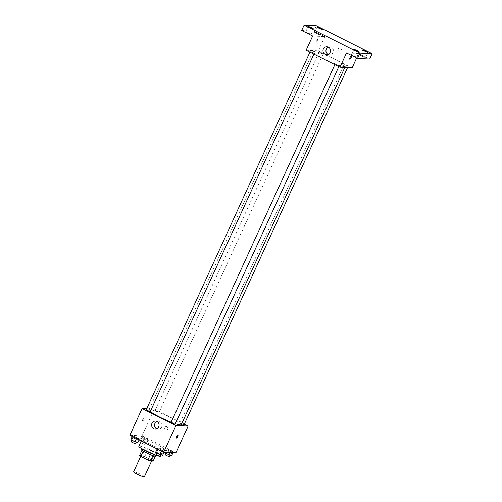 <?xml version="1.0" encoding="UTF-8"?>
<svg xmlns="http://www.w3.org/2000/svg" width="502" height="502" viewBox="0 0 502 502"><rect width="100%" height="100%" fill="white"/><g stroke="black" fill="none" stroke-linecap="round" stroke-linejoin="round"><path stroke-width="0.38" stroke-dasharray="2.51 1.88" d="M144.381 476.818A5.924 0.715 24.6 0 0 139.292 473.706A5.924 0.715 24.6 0 0 133.614 471.886M151.416 460.855A5.924 0.715 24.6 0 0 151.73 460.773A5.924 0.715 24.6 0 0 146.64 457.661A5.924 0.715 24.6 0 0 140.955 455.841A5.924 0.715 24.6 0 0 145.266 458.59A5.924 0.715 24.6 0 0 151.416 460.855M139.562 455.49L142.129 455.609A7.649 0.922 24.6 0 1 144.764 456.613L151.886 460.19A7.649 0.922 24.6 0 1 153.123 461.131M144.764 456.613L147.211 451.267L154.334 454.843L151.886 460.19M155.319 456.337L155.57 455.785L152.991 455.697M155.57 455.785A7.649 0.922 24.6 0 0 154.334 454.843M147.211 451.267A7.649 0.922 24.6 0 0 144.576 450.263L142.129 455.609M153.003 455.659A7.649 0.922 24.6 0 1 150.368 454.655L143.252 451.078A7.649 0.922 24.6 0 1 142.01 450.137L144.576 450.263M141.608 449.673A7.9 0.948 -155.4 0 1 151.227 453.074A7.9 0.948 -155.4 0 1 155.971 456.249M152.043 451.292A7.9 0.948 24.6 0 0 142.424 447.891A7.9 0.948 24.6 0 0 148.178 451.555A7.9 0.948 24.6 0 0 156.373 454.574A7.9 0.948 24.6 0 0 156.787 454.467A7.9 0.948 24.6 0 0 152.043 451.292M159.787 456.274A11.847 1.424 24.6 0 0 160.383 456.111A11.847 1.424 24.6 0 0 150.198 449.88A11.847 1.424 24.6 0 0 138.834 446.247M163.024 449.146A11.847 1.424 24.6 0 0 163.646 448.983A11.847 1.424 24.6 0 0 153.468 442.751A11.847 1.424 24.6 0 0 142.097 439.118A11.847 1.424 24.6 0 0 150.725 444.615A11.847 1.424 24.6 0 0 163.024 449.146M141.489 436.294L144.262 437.198L147.682 438.917L148.322 439.727L145.549 438.817L142.129 437.098L141.489 436.294L144.262 437.198L147.682 438.917L148.322 439.727L145.549 438.817L142.129 437.098L141.489 436.294L139.857 439.859L146.051 442.482L146.691 443.291L141.225 441.026M132.515 435.868L138.709 438.491L139.349 439.3L133.155 436.677L132.515 435.868L135.289 436.778L138.709 438.491L139.349 439.3L133.155 436.677L132.515 435.868L132.239 436.464M129.855 435.265L142.047 435.843L175.888 452.829M166.394 448.794L169.168 449.704L172.588 451.423L173.228 452.227L170.454 451.323L167.034 449.604L166.394 448.794L169.168 449.704L172.588 451.423L173.228 452.227L170.454 451.323L167.034 449.604L166.394 448.794L164.781 452.308M157.421 448.374L160.194 449.277L163.614 450.997L164.254 451.806L158.061 449.177L157.421 448.374L160.194 449.277L163.614 450.997L164.254 451.806L161.481 450.896L158.061 449.177L157.421 448.374L157.145 448.964M146.697 408.741L154.29 409.105L142.047 435.843M154.29 409.105L184.309 424.177M167.793 429.034A1.726 1.644 -87.3 0 0 166.394 426.568A1.726 1.644 -87.3 0 0 164.669 428.219A1.726 1.644 -87.3 0 0 167.793 429.034A1.726 1.644 -87.3 0 0 166.394 426.568A1.726 1.644 -87.3 0 0 164.669 428.219A1.726 1.644 -87.3 0 0 167.793 429.034M181.272 424.711A17.771 2.14 24.6 0 0 166.005 415.367A17.771 2.14 24.6 0 0 148.956 409.908A17.771 2.14 24.6 0 0 150.28 411.577M171.163 422.207A17.771 2.14 24.6 0 0 175.342 423.732M150.192 411.772L146.157 409.921M159.052 412.224L155.131 410.347L159.052 412.224M184.071 424.698L180.036 422.847L181.655 423.883M171.063 422.427L175.098 424.272M142.587 421.071A1.726 0.489 116.7 0 0 143.785 419.634A1.726 0.489 116.7 0 0 144.074 417.965A1.726 0.489 116.7 0 0 142.857 419.289A1.726 0.489 116.7 0 0 142.524 421.052A1.726 0.489 116.7 0 0 142.587 421.071A1.726 0.489 116.7 0 0 143.785 419.634A1.726 0.489 116.7 0 0 144.074 417.965A1.726 0.489 116.7 0 0 142.863 419.289A1.726 0.489 116.7 0 0 142.524 421.052A1.726 0.489 116.7 0 0 142.587 421.071M176.359 438.045L176.359 438.045A1.726 0.489 -63.3 0 1 176.648 436.376A1.726 0.489 -63.3 0 1 177.846 434.939A1.726 0.489 -63.3 0 1 177.909 434.952A1.726 0.489 -63.3 0 1 177.909 434.958L177.909 434.958M157 421.492A3.947 3.759 92.7 0 1 161.7 426.882A3.947 3.759 92.7 0 1 156.655 428.733M344.378 66.659A17.771 2.14 24.6 0 0 345.313 66.415A17.771 2.14 24.6 0 0 330.046 57.071A17.771 2.14 24.6 0 0 312.991 51.612A17.771 2.14 24.6 0 0 325.93 59.864A17.771 2.14 24.6 0 0 344.378 66.659M335.217 64.099L339.139 65.975L335.217 64.099M323.087 53.927L319.172 52.051L323.087 53.927M347.993 66.433L344.077 64.557L347.993 66.433M314.12 53.501L310.198 51.624L314.12 53.501M306.138 50.231L318.331 50.809L352.166 67.795M316.31 25.677L313.863 31.024L324.863 36.546L318.331 50.809M356.633 58.044L358.698 53.538L369.692 59.06M341.222 50.244A1.726 1.644 -87.3 0 0 339.823 47.772A1.726 1.644 -87.3 0 0 338.097 49.422A1.726 1.644 -87.3 0 0 341.222 50.244M312.671 35.968L324.863 36.546M316.009 42.275A1.726 0.489 116.7 0 0 317.214 40.838A1.726 0.489 116.7 0 0 317.502 39.169A1.726 0.489 116.7 0 0 316.285 40.493A1.726 0.489 116.7 0 0 315.946 42.256A1.726 0.489 116.7 0 0 316.009 42.275A1.726 0.489 116.7 0 0 317.214 40.838A1.726 0.489 116.7 0 0 317.502 39.169A1.726 0.489 116.7 0 0 316.285 40.493A1.726 0.489 116.7 0 0 315.953 42.262A1.726 0.489 116.7 0 0 316.009 42.275M358.698 53.538L346.505 52.961M349.787 59.249L349.787 59.249A1.726 0.489 -63.3 0 1 350.07 57.579A1.726 0.489 -63.3 0 1 351.274 56.142A1.726 0.489 -63.3 0 1 351.337 56.161L351.337 56.161M328.39 47.15A3.947 3.759 92.7 0 1 333.083 52.541A3.947 3.759 92.7 0 1 328.044 54.398M341.216 50.244A1.726 1.644 -87.3 0 0 339.823 47.772A1.726 1.644 -87.3 0 0 338.097 49.422A1.726 1.644 -87.3 0 0 341.216 50.244M316.417 33.452A2.962 0.358 24.6 0 0 320.025 34.732A2.962 0.358 24.6 0 0 317.477 33.176A2.962 0.358 24.6 0 0 314.635 32.266A2.962 0.358 24.6 0 0 316.417 33.452M307.444 33.032A2.962 0.358 24.6 0 0 311.052 34.305A2.962 0.358 24.6 0 0 308.504 32.749A2.962 0.358 24.6 0 0 305.662 31.839A2.962 0.358 24.6 0 0 307.444 33.032M301.671 30.446L313.863 31.024M362.093 56.387A2.962 0.358 24.6 0 0 365.701 57.667A2.962 0.358 24.6 0 0 363.159 56.111A2.962 0.358 24.6 0 0 360.317 55.201A2.962 0.358 24.6 0 0 362.093 56.387M353.119 55.967A2.962 0.358 24.6 0 0 356.727 57.241A2.962 0.358 24.6 0 0 354.186 55.684A2.962 0.358 24.6 0 0 351.344 54.774A2.962 0.358 24.6 0 0 353.119 55.967M155.783 451.938L161.983 454.561L162.623 455.37M161.104 454.605L157.189 452.729L161.104 454.605M160.194 449.277L158.563 452.848M163.614 450.997L161.983 454.561M164.254 451.806L164.041 452.271M160.408 456.362L156.373 454.511M130.884 439.432L137.077 442.055L137.717 442.864M136.205 442.105L132.283 440.223L136.205 442.105M135.289 436.778L133.657 440.342M138.709 438.491L137.077 442.055M139.349 439.3L139.079 439.896M135.502 443.856L131.468 442.005M164.756 452.358L167.536 453.268L170.956 454.988L171.596 455.797M170.078 455.032L166.162 453.155L170.078 455.032M169.168 449.704L167.536 453.268M172.588 451.423L170.956 454.988M173.228 452.227L173.014 452.697M170.454 451.323L169.889 452.547M167.034 449.604L165.773 452.352M169.381 456.782L165.346 454.937M140.422 440.568L139.857 439.859M145.178 442.526L141.257 440.649L145.178 442.526M144.262 437.198L142.631 440.769M147.682 438.917L146.051 442.482M148.322 439.727L146.691 443.291M145.549 438.817L143.917 442.381M142.129 437.098L140.516 440.618M140.516 442.563L144.476 444.283L140.441 442.431M140.717 456.368L140.955 455.841M142.424 447.891L141.984 448.857M156.787 454.467L156.348 455.433M142.097 439.118L141.244 440.982M163.646 448.983L160.383 456.111M158.5 421.241L155.532 421.096M158.13 429.128L155.156 428.99M312.991 51.612L148.956 409.908M345.313 66.415L344.836 67.45M338.831 66.647L339.139 65.975M334.859 64.651L335.104 64.13M319.172 52.051L155.131 410.347M323.206 53.896L159.165 412.192M344.077 64.557L180.036 422.847M348.112 66.402L347.572 67.582M310.198 51.624L309.96 52.145M314.233 53.476L313.926 54.141M329.889 46.899L326.915 46.755M329.513 54.787L326.545 54.649M320.025 34.732L322.472 29.386M314.635 32.266L317.082 26.92M365.701 57.667L368.154 52.321M360.317 55.201L362.764 49.855M356.727 57.241L359.181 51.894M351.344 54.774L353.791 49.428M311.052 34.305L313.499 28.959M305.662 31.839L308.109 26.493M157.189 452.729L157.038 453.049M132.283 440.223L132.133 440.549M166.162 453.155L166.011 453.475M141.257 440.649L141.106 440.969M145.291 442.5L144.476 444.283"/><path stroke-width="0.75" d="M140.717 456.368L133.614 471.886A5.924 0.715 24.6 0 0 137.924 474.635A5.924 0.715 24.6 0 0 144.074 476.9A5.924 0.715 24.6 0 0 144.381 476.818L151.598 461.056M150.355 454.686L147.921 460.001L140.798 456.425A7.649 0.922 24.6 0 1 139.562 455.49L141.972 450.225M155.319 456.337L153.123 461.131L150.556 461.005A7.649 0.922 24.6 0 1 147.921 460.001M152.991 455.697L150.556 461.005M156.348 455.433L155.971 456.249A7.9 0.948 -155.4 0 1 148.397 453.827A7.9 0.948 -155.4 0 1 141.608 449.673L141.984 448.857M143.227 451.122L140.798 456.425M141.244 440.982L138.834 446.247A11.847 1.424 24.6 0 0 147.456 451.744A11.847 1.424 24.6 0 0 159.755 456.274A11.847 1.424 24.6 0 0 159.787 456.274M184.309 424.177L188.124 426.091L175.888 452.829L163.696 452.252L129.855 435.265L142.097 408.528L146.697 408.741M175.342 423.732A17.771 2.14 24.6 0 0 180.337 424.956A17.771 2.14 24.6 0 0 181.272 424.711L344.836 67.45M150.28 411.577A17.771 2.14 24.6 0 0 171.163 422.207M188.124 426.091L175.938 425.514L142.097 408.528M309.96 52.145L146.157 409.921L150.192 411.772L313.926 54.141M181.655 423.883L184.071 424.698L347.572 67.582M338.831 66.647L175.098 424.272L171.063 422.427L334.859 64.651M175.938 425.514L163.696 452.252M158.726 426.744A3.947 3.759 92.7 0 1 151.591 424.861A3.947 3.759 92.7 0 1 155.532 421.096A3.947 3.759 92.7 0 1 158.726 426.744M177.852 434.939A1.726 0.489 -63.3 0 1 177.909 434.958A1.726 0.489 -63.3 0 1 177.576 436.721A1.726 0.489 -63.3 0 1 176.359 438.045A1.726 0.489 -63.3 0 1 176.648 436.376A1.726 0.489 -63.3 0 1 177.852 434.939M177.909 434.958A1.726 0.489 -63.3 0 1 177.576 436.721A1.726 0.489 -63.3 0 1 176.359 438.045M156.655 428.733A3.947 3.759 92.7 0 1 157 421.492M356.633 58.044L352.166 67.795L339.979 67.218L306.138 50.231L312.671 35.968L301.671 30.446L304.118 25.1L316.31 25.677L372.145 53.708L369.692 59.06L357.506 58.483L346.505 52.961L339.979 67.218M372.145 53.708L359.953 53.13L357.506 58.483M359.953 53.13L304.118 25.1M330.115 52.403A3.947 3.759 92.7 0 1 322.981 50.526A3.947 3.759 92.7 0 1 326.915 46.755A3.947 3.759 92.7 0 1 330.115 52.403M351.274 56.142A1.726 0.489 -63.3 0 1 351.337 56.161A1.726 0.489 -63.3 0 1 350.998 57.925A1.726 0.489 -63.3 0 1 349.787 59.249A1.726 0.489 -63.3 0 1 350.076 57.579A1.726 0.489 -63.3 0 1 351.274 56.142M351.337 56.161A1.726 0.489 -63.3 0 1 350.998 57.925A1.726 0.489 -63.3 0 1 349.787 59.249M328.044 54.398A3.947 3.759 92.7 0 1 328.39 47.15M311.717 27.767A2.962 0.358 -155.4 0 1 313.499 28.959A2.962 0.358 -155.4 0 1 309.891 27.679A2.962 0.358 -155.4 0 1 308.109 26.493A2.962 0.358 -155.4 0 1 311.717 27.767M357.399 50.702A2.962 0.358 -155.4 0 1 359.181 51.894A2.962 0.358 -155.4 0 1 355.573 50.614A2.962 0.358 -155.4 0 1 353.791 49.428A2.962 0.358 -155.4 0 1 357.399 50.702M366.372 51.129A2.962 0.358 -155.4 0 1 368.154 52.321A2.962 0.358 -155.4 0 1 364.546 51.041A2.962 0.358 -155.4 0 1 362.764 49.855A2.962 0.358 -155.4 0 1 366.372 51.129M320.69 28.194A2.962 0.358 -155.4 0 1 322.472 29.386A2.962 0.358 -155.4 0 1 318.864 28.106A2.962 0.358 -155.4 0 1 317.082 26.92A2.962 0.358 -155.4 0 1 320.69 28.194M164.041 452.271L162.623 455.37L159.849 454.461L156.429 452.741L155.783 451.938L157.145 448.964M161.387 451.097L159.849 454.461M157.967 449.378L156.429 452.741M157.038 453.049L156.373 454.511L160.289 456.387L161.092 454.868M139.079 439.896L137.717 442.864L131.524 440.241L130.884 439.432L132.239 436.464M136.481 438.591L134.944 441.955M133.068 436.878L131.524 440.241M132.133 440.549L131.468 442.005L135.389 443.887L136.186 442.362M173.014 452.697L171.596 455.797L165.403 453.168L164.781 452.308M169.889 452.547L168.823 454.887M165.773 452.352L165.403 453.168M166.011 453.475L165.346 454.937L169.262 456.814L170.065 455.295M141.225 441.026L140.422 440.568M141.106 440.969L140.516 442.563"/></g></svg>
